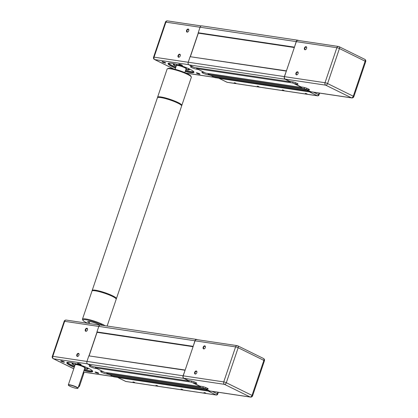 <?xml version="1.0" encoding="UTF-8"?>
<svg xmlns="http://www.w3.org/2000/svg" width="418" height="418" viewBox="0 0 418 418"><rect width="100%" height="100%" fill="white"/><g stroke="black" fill="none" stroke-linecap="round" stroke-linejoin="round"><path stroke-width="0.63" d="M193.126 346.517L194.94 340.774A2.08 1.557 -81.5 0 1 196.674 339.426A2.08 1.557 -81.5 0 1 197.024 339.536L197.327 339.682M189.344 380.636L189.202 381.054L183.863 378.426A2.08 1.557 -81.5 0 1 183.089 375.782L185.127 370.149M200.765 386.258L200.624 386.681L191.486 382.183L191.852 381.101M205.243 388.782L202.908 387.805L203.273 386.723M210.531 391.128A2.08 1.557 -81.5 0 1 209.914 391.196A2.08 1.557 -81.5 0 1 209.564 391.086L207.615 389.952M209.914 391.196L113.79 376.817A2.08 1.557 -81.5 0 1 113.44 376.707L111.439 375.725L207.568 390.099M111.439 375.725L111.7 374.951M202.908 387.805L106.783 373.431L109.067 374.554L205.191 388.933M106.783 373.431L107.034 372.684M191.486 382.183L95.356 367.803L104.495 372.307L200.624 386.681M95.356 367.803L95.612 367.061M184.965 370.243L88.835 355.87L86.965 361.403A2.08 1.557 -81.5 0 0 87.733 364.052L93.073 366.68L189.202 381.054M88.835 355.87L185.164 370.034M89.159 355.676L97.06 332.341L193.064 346.7M97.06 332.341L96.939 331.934L193.069 346.313M96.939 331.934L98.81 326.401A2.08 1.557 -81.5 0 1 100.55 325.047L196.674 339.426M117.892 377.548L208.169 391.049L216.08 394.947A1.28 0.961 98.5 0 0 216.294 395.015A1.28 1.28 0 0 0 217.694 394.158L217.318 393.876A1.28 0.82 116.2 0 1 216.08 394.947L125.802 381.446A1.28 0.82 116.2 0 1 125.64 381.394A1.28 1.28 0 0 0 126.017 381.514A1.28 0.961 -81.5 0 1 125.802 381.446L117.892 377.548A1.28 0.82 116.2 0 1 117.735 377.501A1.28 0.82 116.2 0 1 117.578 377.386M208.561 390.992A1.28 0.82 116.2 0 1 208.169 391.049M132.981 381.916L134.638 382.35L132.981 381.916M155.966 385.354L157.628 385.788L155.966 385.354M181.041 389.106L182.703 389.539L181.041 389.106M204.031 392.539L205.687 392.972L204.031 392.539M183.91 378.28L224.45 384.341L250.157 397.001A1.918 1.437 98.5 0 0 250.481 397.1L209.94 391.039A1.918 1.437 -81.5 0 1 209.617 390.935L250.157 397.001A1.918 1.233 -63.8 0 0 252.017 395.391A1.918 0.298 18.7 0 1 252.582 395.82L264.427 360.812A1.918 0.298 -161.3 0 0 263.868 360.389L252.017 395.391L226.316 382.731L238.161 347.729A1.918 1.233 116.2 0 0 237.758 345.822A1.918 1.233 116.2 0 0 237.518 345.749A1.918 1.437 98.5 0 0 237.194 345.644L196.653 339.583A1.918 1.437 -81.5 0 0 195.049 340.832L183.204 375.834A1.918 1.437 -81.5 0 0 183.91 378.28L188.413 380.495L190.504 380.808A3.835 0.59 18.7 0 1 194.579 382.01A3.835 0.59 18.7 0 1 196.773 383.337A3.835 0.59 18.7 0 1 195.776 383.405L193.691 383.092L199.841 386.122L201.931 386.436A3.835 0.59 18.7 0 1 206.001 387.632A3.835 0.59 18.7 0 1 208.201 388.959A3.835 0.59 18.7 0 1 207.203 389.027L205.113 388.719L205.541 387.455M204.721 348.518A1.322 0.852 116.2 0 1 204.047 348.737A1.322 0.852 116.2 0 1 203.879 348.685A1.322 0.852 116.2 0 1 203.702 347.123A1.322 0.852 116.2 0 1 205.05 346.313A1.322 0.852 116.2 0 1 205.426 347.081M203.728 348.925A1.641 1.055 -63.8 0 0 204.648 348.586A1.641 1.055 -63.8 0 0 205.437 346.982A1.641 1.055 -63.8 0 0 204.486 345.864A1.641 1.055 -63.8 0 0 203.117 347.421A1.641 1.055 -63.8 0 0 203.728 348.925M195.222 374.058A1.641 1.055 -63.8 0 0 196.141 373.713A1.641 1.055 -63.8 0 0 196.925 372.114A1.641 1.055 -63.8 0 0 195.979 370.996A1.641 1.055 -63.8 0 0 194.61 372.553A1.641 1.055 -63.8 0 0 195.222 374.058M196.214 373.645A1.322 0.852 116.2 0 1 195.54 373.87A1.322 0.852 116.2 0 1 195.373 373.817A1.322 0.852 116.2 0 1 195.196 372.255A1.322 0.852 116.2 0 1 196.544 371.445A1.322 0.852 116.2 0 1 196.92 372.213M193.691 383.092L194.114 381.827M209.617 390.935L205.113 388.719M77.675 388.374L77.915 388.259A5.115 0.789 -161.3 0 0 78.009 388.16A5.115 0.789 -161.3 0 0 73.422 385.777A5.115 0.789 -161.3 0 0 68.322 384.884A5.115 0.789 -161.3 0 0 68.343 385.02L68.463 385.255A4.922 0.758 18.7 0 1 73.349 385.981A4.922 0.758 18.7 0 1 77.675 388.374A4.922 0.758 18.7 0 1 74.488 387.92A4.922 0.758 18.7 0 1 69.89 386.222A4.922 0.758 18.7 0 1 68.463 385.255M85.847 367.156A7.801 1.202 18.7 0 1 86.458 367.506A7.801 1.202 18.7 0 1 87.331 368.707A7.801 1.202 18.7 0 1 84.65 368.556M72.314 363.211A8.313 1.28 18.7 0 0 72.251 363.305A8.313 1.28 18.7 0 0 74.691 365.154A8.313 1.28 18.7 0 0 74.958 365.285A7.801 1.202 18.7 0 1 72.737 363.764A7.801 1.202 18.7 0 1 74.859 363.435M97.054 368.639L95.471 368.404A3.835 0.59 18.7 0 1 91.396 367.203A3.835 0.59 18.7 0 1 89.201 365.875A3.835 0.59 18.7 0 1 90.199 365.807L91.777 366.043M86.86 330.889A1.322 0.852 116.2 0 1 86.186 331.108A1.322 0.852 116.2 0 1 86.019 331.056A1.322 0.852 116.2 0 1 85.842 329.499A1.322 0.852 116.2 0 1 87.19 328.689A1.322 0.852 116.2 0 1 87.566 329.457M85.862 331.302A1.641 1.055 -63.8 0 0 86.787 330.957A1.641 1.055 -63.8 0 0 87.571 329.353A1.641 1.055 -63.8 0 0 86.625 328.235A1.641 1.055 -63.8 0 0 85.256 329.797A1.641 1.055 -63.8 0 0 85.862 331.302M96.997 332.138L88.997 355.775M77.356 356.434A1.641 1.055 -63.8 0 0 78.276 356.089A1.641 1.055 -63.8 0 0 79.065 354.485A1.641 1.055 -63.8 0 0 78.119 353.367A1.641 1.055 -63.8 0 0 76.75 354.929A1.641 1.055 -63.8 0 0 77.356 356.434M78.354 356.021A1.322 0.852 116.2 0 1 77.68 356.24A1.322 0.852 116.2 0 1 77.513 356.188A1.322 0.852 116.2 0 1 77.335 354.631A1.322 0.852 116.2 0 1 78.683 353.816A1.322 0.852 116.2 0 1 79.059 354.584M67.481 362.338A13.428 2.069 -161.3 0 0 71.285 364.836A13.428 2.069 -161.3 0 0 74.608 366.32M84.295 369.601A13.428 2.069 -161.3 0 0 92.373 370.761M74.169 363.263A8.501 1.311 -161.3 0 0 72.173 363.263A8.501 1.311 -161.3 0 0 74.503 365.316A8.501 1.311 -161.3 0 0 74.885 365.499M84.572 368.78A8.501 1.311 -161.3 0 0 88.083 368.645A8.501 1.311 -161.3 0 0 86.5 367.438M80.569 364.209L78.203 363.409M78.03 363.838A1.954 0.303 -161.3 0 0 80.131 364.585A1.954 0.303 -161.3 0 0 81.155 364.6A1.954 0.303 -161.3 0 0 79.41 363.744A1.954 0.303 -161.3 0 0 77.497 363.362A1.954 0.303 -161.3 0 0 78.03 363.838M109.573 374.632L111.491 375.573M108.476 374.267L106.893 374.026A3.835 0.59 18.7 0 1 102.823 372.83A3.835 0.59 18.7 0 1 100.623 371.503A3.835 0.59 18.7 0 1 101.621 371.43L103.204 371.67M61.315 361.335A1.954 0.303 -161.3 0 0 63.411 362.082A1.954 0.303 -161.3 0 0 64.44 362.103A1.954 0.303 -161.3 0 0 62.69 361.241A1.954 0.303 -161.3 0 0 60.777 360.865A1.954 0.303 -161.3 0 0 61.315 361.335M95.607 372.49A1.954 0.303 -161.3 0 0 97.707 373.237A1.954 0.303 -161.3 0 0 98.732 373.258A1.954 0.303 -161.3 0 0 96.981 372.396A1.954 0.303 -161.3 0 0 95.069 372.02A1.954 0.303 -161.3 0 0 95.607 372.49M83.955 370.594A13.684 2.106 -161.3 0 0 92.644 371.127A13.684 2.106 -161.3 0 0 80.413 365.107A13.684 2.106 -161.3 0 0 67.042 362.458A13.684 2.106 -161.3 0 0 70.794 365.766A13.684 2.106 -161.3 0 0 74.268 367.317M63.849 361.706L61.483 360.906M98.141 372.861L95.779 372.062M78.385 387.063A1.599 1.029 -63.8 0 0 79.66 385.73L83.71 373.765A1.599 1.029 -63.8 0 0 83.417 372.198M72.763 363.153A7.994 1.233 -161.3 0 0 72.586 363.315A7.994 1.233 -161.3 0 0 72.617 363.529L72.737 363.764M87.331 368.707L87.571 368.592A7.994 1.233 -161.3 0 0 87.723 368.441A7.994 1.233 -161.3 0 0 87.681 368.206M88.005 368.519A8.313 1.28 18.7 0 1 87.994 368.634A8.313 1.28 18.7 0 1 84.645 368.561M74.362 367.035A13.428 2.069 18.7 0 1 71.044 365.551A13.428 2.069 18.7 0 1 67.105 362.563A13.428 2.069 18.7 0 1 67.225 362.39M92.54 370.959A13.428 2.069 18.7 0 1 92.54 371.168A13.428 2.069 18.7 0 1 84.055 370.317M294.392 47.333L296.205 41.596A2.08 1.557 -81.5 0 1 297.94 40.243A2.08 1.557 -81.5 0 1 298.295 40.353L298.593 40.504M290.609 81.453L290.468 81.876L285.128 79.248A2.08 1.557 -81.5 0 1 284.36 76.598L286.393 70.971M302.031 87.08L301.89 87.503L292.752 82.999L293.117 81.918M306.509 89.604L304.173 88.626L304.544 87.545M311.802 91.944A2.08 1.557 -81.5 0 1 311.185 92.017A2.08 1.557 -81.5 0 1 310.83 91.903L308.881 90.769M311.185 92.017L215.056 77.638A2.08 1.557 -81.5 0 1 214.706 77.529L212.705 76.546L308.834 90.92M212.705 76.546L212.966 75.768M304.173 88.626L208.049 74.252L210.332 75.376L306.462 89.75M208.049 74.252L208.3 73.505M292.752 82.999L196.622 68.625L205.766 73.124L301.89 87.503M196.622 68.625L196.878 67.878M286.231 71.065L190.106 56.686L188.231 62.225A2.08 1.557 -81.5 0 0 188.999 64.874L194.339 67.502L290.468 81.876M190.106 56.686L286.429 70.856M190.425 56.498L198.325 33.163L294.329 47.521M198.325 33.163L198.205 32.756L294.335 47.13M198.205 32.756L200.081 27.217A2.08 1.557 -81.5 0 1 201.816 25.869L297.94 40.243M219.157 78.37L309.435 91.871L317.346 95.764A1.28 0.961 98.5 0 0 317.56 95.832A1.28 1.28 0 0 0 318.96 94.98L318.584 94.693A1.28 0.82 116.2 0 1 317.346 95.764L227.068 82.262A1.28 0.82 116.2 0 1 226.906 82.215A1.28 1.28 0 0 0 227.282 82.33A1.28 0.961 -81.5 0 1 227.068 82.262L219.157 78.37A1.28 0.82 116.2 0 1 219.001 78.318A1.28 0.82 116.2 0 1 218.844 78.203M309.827 91.814A1.28 0.82 116.2 0 1 309.435 91.871M234.247 82.733L235.904 83.166L234.247 82.733M257.232 86.171L258.894 86.604L257.232 86.171M282.312 89.922L283.968 90.356L282.312 89.922M305.297 93.36L306.958 93.794L305.297 93.36M285.18 79.096L325.721 85.162L351.423 97.817A1.918 1.437 98.5 0 0 351.747 97.922L311.206 91.856A1.918 1.437 -81.5 0 1 310.882 91.756L351.423 97.817A1.918 1.233 -63.8 0 0 353.283 96.213A1.918 0.298 18.7 0 1 353.847 96.636L365.698 61.634A1.918 0.298 -161.3 0 0 365.133 61.206L353.283 96.213L327.581 83.553L339.432 48.551A1.918 1.233 116.2 0 0 339.024 46.644A1.918 1.233 116.2 0 0 338.784 46.565A1.918 1.437 98.5 0 0 338.46 46.466L297.919 40.4A1.918 1.437 -81.5 0 0 296.315 41.648L284.47 76.656A1.918 1.437 -81.5 0 0 285.18 79.096L289.684 81.317L291.774 81.63A3.835 0.59 18.7 0 1 295.845 82.827A3.835 0.59 18.7 0 1 298.044 84.154A3.835 0.59 18.7 0 1 297.046 84.227L294.956 83.913L301.106 86.939L303.196 87.252A3.835 0.59 18.7 0 1 307.272 88.454A3.835 0.59 18.7 0 1 309.466 89.781A3.835 0.59 18.7 0 1 308.468 89.849L306.378 89.536L306.807 88.271M305.986 49.334A1.322 0.852 116.2 0 1 305.312 49.554A1.322 0.852 116.2 0 1 305.15 49.507A1.322 0.852 116.2 0 1 304.968 47.945A1.322 0.852 116.2 0 1 306.316 47.135A1.322 0.852 116.2 0 1 306.692 47.903M304.994 49.747A1.641 1.055 -63.8 0 0 305.913 49.402A1.641 1.055 -63.8 0 0 306.702 47.804A1.641 1.055 -63.8 0 0 305.751 46.685A1.641 1.055 -63.8 0 0 304.382 48.242A1.641 1.055 -63.8 0 0 304.994 49.747M296.487 74.879A1.641 1.055 -63.8 0 0 297.407 74.535A1.641 1.055 -63.8 0 0 298.196 72.931A1.641 1.055 -63.8 0 0 297.245 71.812A1.641 1.055 -63.8 0 0 295.876 73.375A1.641 1.055 -63.8 0 0 296.487 74.879M297.48 74.467A1.322 0.852 116.2 0 1 296.806 74.686A1.322 0.852 116.2 0 1 296.644 74.634A1.322 0.852 116.2 0 1 296.461 73.077A1.322 0.852 116.2 0 1 297.809 72.267A1.322 0.852 116.2 0 1 298.186 73.035M294.956 83.913L295.385 82.649M310.882 91.756L306.378 89.536M187.112 67.977A7.801 1.202 18.7 0 1 187.724 68.327A7.801 1.202 18.7 0 1 188.596 69.524A7.801 1.202 18.7 0 1 185.916 69.378A8.313 1.28 18.7 0 0 189.265 69.451A8.313 1.28 18.7 0 0 189.27 69.341M173.58 64.032A8.313 1.28 18.7 0 0 173.517 64.121A8.313 1.28 18.7 0 0 175.957 65.976A8.313 1.28 18.7 0 0 176.224 66.101A7.801 1.202 18.7 0 1 174.003 64.586A7.801 1.202 18.7 0 1 176.124 64.257M198.32 69.461L196.737 69.221A3.835 0.59 18.7 0 1 192.661 68.024A3.835 0.59 18.7 0 1 190.467 66.697A3.835 0.59 18.7 0 1 191.465 66.629L193.048 66.864M188.126 31.711A1.322 0.852 116.2 0 1 187.452 31.93A1.322 0.852 116.2 0 1 187.29 31.878A1.322 0.852 116.2 0 1 187.107 30.315A1.322 0.852 116.2 0 1 188.455 29.506A1.322 0.852 116.2 0 1 188.831 30.274M187.133 32.118A1.641 1.055 -63.8 0 0 188.053 31.778A1.641 1.055 -63.8 0 0 188.842 30.174A1.641 1.055 -63.8 0 0 187.891 29.056A1.641 1.055 -63.8 0 0 186.522 30.613A1.641 1.055 -63.8 0 0 187.133 32.118M198.263 32.959L190.263 56.592M178.627 57.25A1.641 1.055 -63.8 0 0 179.547 56.905A1.641 1.055 -63.8 0 0 180.336 55.307A1.641 1.055 -63.8 0 0 179.385 54.188A1.641 1.055 -63.8 0 0 178.016 55.746A1.641 1.055 -63.8 0 0 178.627 57.25M179.62 56.838A1.322 0.852 116.2 0 1 178.946 57.062A1.322 0.852 116.2 0 1 178.784 57.01A1.322 0.852 116.2 0 1 178.601 55.448A1.322 0.852 116.2 0 1 179.949 54.638A1.322 0.852 116.2 0 1 180.325 55.406M168.747 63.155A13.428 2.069 -161.3 0 0 172.556 65.657A13.428 2.069 -161.3 0 0 175.874 67.141M185.561 70.417A13.428 2.069 -161.3 0 0 193.644 71.582M175.435 64.085A8.501 1.311 -161.3 0 0 173.439 64.079A8.501 1.311 -161.3 0 0 175.769 66.138A8.501 1.311 -161.3 0 0 176.15 66.321M185.838 69.597A8.501 1.311 -161.3 0 0 189.354 69.466A8.501 1.311 -161.3 0 0 187.766 68.254M181.835 65.03L179.468 64.226M179.301 64.654A1.954 0.303 -161.3 0 0 181.396 65.401A1.954 0.303 -161.3 0 0 182.42 65.422A1.954 0.303 -161.3 0 0 180.675 64.56A1.954 0.303 -161.3 0 0 178.763 64.184A1.954 0.303 -161.3 0 0 179.301 64.654M210.844 75.449L212.757 76.395M209.742 75.083L208.164 74.848A3.835 0.59 18.7 0 1 204.089 73.646A3.835 0.59 18.7 0 1 201.894 72.319A3.835 0.59 18.7 0 1 202.892 72.251L204.47 72.486M162.581 62.157A1.954 0.303 -161.3 0 0 164.676 62.904A1.954 0.303 -161.3 0 0 165.706 62.925A1.954 0.303 -161.3 0 0 163.955 62.063A1.954 0.303 -161.3 0 0 162.043 61.681A1.954 0.303 -161.3 0 0 162.581 62.157M196.873 73.312A1.954 0.303 -161.3 0 0 198.973 74.059A1.954 0.303 -161.3 0 0 199.997 74.075A1.954 0.303 -161.3 0 0 198.247 73.218A1.954 0.303 -161.3 0 0 196.34 72.837A1.954 0.303 -161.3 0 0 196.873 73.312M185.226 71.415A13.684 2.106 -161.3 0 0 193.91 71.948A13.684 2.106 -161.3 0 0 181.684 65.929A13.684 2.106 -161.3 0 0 168.313 63.28A13.684 2.106 -161.3 0 0 172.064 66.587A13.684 2.106 -161.3 0 0 175.534 68.134M165.115 62.528L162.754 61.728M199.407 73.683L197.045 72.884M174.029 63.975A7.994 1.233 -161.3 0 0 173.851 64.137A7.994 1.233 -161.3 0 0 173.883 64.351L174.003 64.586M188.596 69.524L188.837 69.409A7.994 1.233 -161.3 0 0 188.993 69.263A7.994 1.233 -161.3 0 0 188.946 69.022M175.628 67.857A13.428 2.069 18.7 0 1 172.31 66.373A13.428 2.069 18.7 0 1 168.37 63.379A13.428 2.069 18.7 0 1 168.491 63.212M193.811 71.781A13.428 2.069 18.7 0 1 193.806 71.99A13.428 2.069 18.7 0 1 185.32 71.138M105.132 325.732A12.786 1.97 -161.3 0 0 91.798 320.34A12.786 1.97 -161.3 0 0 82.461 319.174L91.981 291.053A12.786 1.97 18.7 0 1 92.226 290.813A12.786 1.97 18.7 0 1 104.725 293.284A12.786 1.97 18.7 0 1 116.157 298.912A12.786 1.97 18.7 0 1 116.204 299.251L107.139 326.035M116.157 298.912L115.755 298.123A12.148 1.871 -161.3 0 0 104.897 292.783A12.148 1.871 -161.3 0 0 93.026 290.432L92.226 290.813M82.461 319.174A12.786 1.97 -161.3 0 0 82.513 319.514L82.916 320.303A12.148 1.871 18.7 0 1 89.739 320.543A12.148 1.871 18.7 0 1 103.016 325.418M87.717 323.292A12.148 1.871 18.7 0 1 82.916 320.303M89.29 322.936A7.033 1.082 18.7 0 1 87.712 321.62A7.033 1.082 18.7 0 1 92.655 322.205A7.033 1.082 18.7 0 1 99.975 325.099M181.569 105.629L181.579 105.623A12.786 1.97 -161.3 0 0 181.825 105.383A12.786 1.97 -161.3 0 0 174.51 100.957A12.786 1.97 -161.3 0 0 160.925 96.955A12.786 1.97 -161.3 0 0 157.602 97.185A12.786 1.97 -161.3 0 0 157.654 97.525L157.654 97.525M157.602 97.185L167.122 69.059A12.786 1.97 18.7 0 1 167.367 68.818A12.786 1.97 18.7 0 1 170.445 68.834A12.786 1.97 18.7 0 1 183.141 72.481A12.786 1.97 18.7 0 1 191.298 76.917A12.786 1.97 18.7 0 1 191.345 77.262L181.825 105.383M191.298 76.917L190.895 76.133A12.148 1.871 -161.3 0 0 183.147 71.917A12.148 1.871 -161.3 0 0 171.087 68.453A12.148 1.871 -161.3 0 0 168.167 68.437L167.367 68.818M92.242 290.808A12.786 1.97 18.7 0 1 92.185 290.453A12.786 1.97 18.7 0 1 104.928 292.689A12.786 1.97 18.7 0 1 116.408 298.656A12.786 1.97 18.7 0 1 116.152 298.901M92.185 290.453L157.403 97.781A12.786 1.97 18.7 0 1 170.142 100.017A12.786 1.97 18.7 0 1 181.626 105.984L116.408 298.656M113.44 376.707L209.564 391.086M87.733 364.052L183.863 378.426M86.965 361.403L183.089 375.782M98.81 326.401L194.94 340.774M117.735 377.501L125.64 381.394A1.28 0.82 116.2 0 1 125.504 381.3M217.877 392.225L217.318 393.876L212.26 391.384M195.049 340.832L235.59 346.893L223.74 381.895A1.918 0.298 18.7 0 1 226.316 382.731A1.918 1.233 116.2 0 1 224.45 384.341A1.918 1.437 98.5 0 1 223.74 381.895L183.204 375.834M195.776 383.405L196.026 382.674M207.203 389.027L207.448 388.301M238.161 347.729A1.918 0.298 -161.3 0 0 235.59 346.893A1.918 1.437 98.5 0 1 237.194 345.644A1.918 1.918 0 0 1 237.758 345.822L263.46 358.477A1.918 1.233 -63.8 0 1 263.868 360.389L238.161 347.729M75.183 364.663L75.146 364.715A5.115 0.789 18.7 0 1 80.246 365.609A5.115 0.789 18.7 0 1 84.838 367.997L84.844 367.929M84.844 367.965A5.434 0.836 -161.3 0 0 80.361 365.264A5.434 0.836 -161.3 0 0 75.162 364.689M87.435 363.848L53.514 358.775A1.918 1.437 -81.5 0 1 52.804 356.329L64.649 321.327A1.918 0.298 -161.3 0 0 64.153 321.364L52.302 356.366A1.918 0.298 18.7 0 1 52.804 356.329L86.954 361.439M98.8 326.437L64.649 321.327A1.918 1.437 -81.5 0 1 66.253 320.078A1.918 1.918 0 0 0 64.153 321.364M73.782 368.754L53.514 358.775A1.918 1.233 116.2 0 1 53.274 358.701L73.767 368.791M112.98 376.482L83.459 372.067M95.471 368.404L95.628 367.939M106.893 374.026L107.05 373.561M83.004 373.415L83.71 373.765M78.955 385.38L79.66 385.73M214.706 77.529L310.83 91.903M188.999 64.874L285.128 79.248M188.231 62.225L284.36 76.598M200.081 27.217L296.205 41.596M219.001 78.318L226.906 82.215A1.28 0.82 116.2 0 1 226.77 82.116M319.143 93.042L318.584 94.693L313.531 92.206M296.315 41.648L336.856 47.715L325.011 82.717A1.918 0.298 18.7 0 1 327.581 83.553A1.918 1.233 116.2 0 1 325.721 85.162A1.918 1.437 98.5 0 1 325.011 82.717L284.47 76.656M297.046 84.227L297.292 83.496M308.468 89.849L308.714 89.123M339.432 48.551A1.918 0.298 -161.3 0 0 336.856 47.715A1.918 1.437 98.5 0 1 338.46 46.466A1.918 1.918 0 0 1 339.024 46.644L364.726 59.299A1.918 1.233 -63.8 0 1 365.133 61.206L339.432 48.551M176.453 65.48L176.417 65.537A5.115 0.789 18.7 0 1 181.511 66.431A5.115 0.789 18.7 0 1 186.104 68.818L186.109 68.751M186.109 68.787A5.434 0.836 -161.3 0 0 181.631 66.086A5.434 0.836 -161.3 0 0 176.427 65.511M188.706 64.67L154.78 59.596A1.918 1.437 -81.5 0 1 154.07 57.151L165.92 22.149A1.918 0.298 -161.3 0 0 165.418 22.18L153.573 57.188A1.918 0.298 18.7 0 1 154.07 57.151L188.22 62.261M200.065 27.254L165.92 22.149A1.918 1.437 -81.5 0 1 167.519 20.9A1.918 1.918 0 0 0 165.418 22.18M173.888 69.007L154.78 59.596A1.918 1.233 116.2 0 1 154.54 59.523L173.716 68.965M214.246 77.304L185.916 73.066M196.737 69.221L196.894 68.761M208.164 74.848L208.321 74.383M126.017 381.514L216.294 395.015M217.694 394.158L218.327 392.293M250.481 397.1A1.918 1.918 0 0 0 252.582 395.82M264.427 360.812A1.918 1.918 0 0 0 263.46 358.477M75.146 364.715L68.322 384.884M84.838 367.997L78.009 388.16M89.102 323.495L89.766 321.531M99.933 325.115L66.253 320.078M52.302 356.366A1.918 1.918 0 0 0 53.274 358.701M113.137 376.561L83.443 372.119M227.282 82.33L317.56 95.832M318.96 94.98L319.592 93.109M351.747 97.922A1.918 1.918 0 0 0 353.847 96.636M365.698 61.634A1.918 1.918 0 0 0 364.726 59.299M176.417 65.537L175.137 69.315M186.104 68.818L184.824 72.596M201.199 25.937L167.519 20.9M153.573 57.188A1.918 1.918 0 0 0 154.54 59.523M214.403 77.377L186.094 73.145"/></g></svg>
